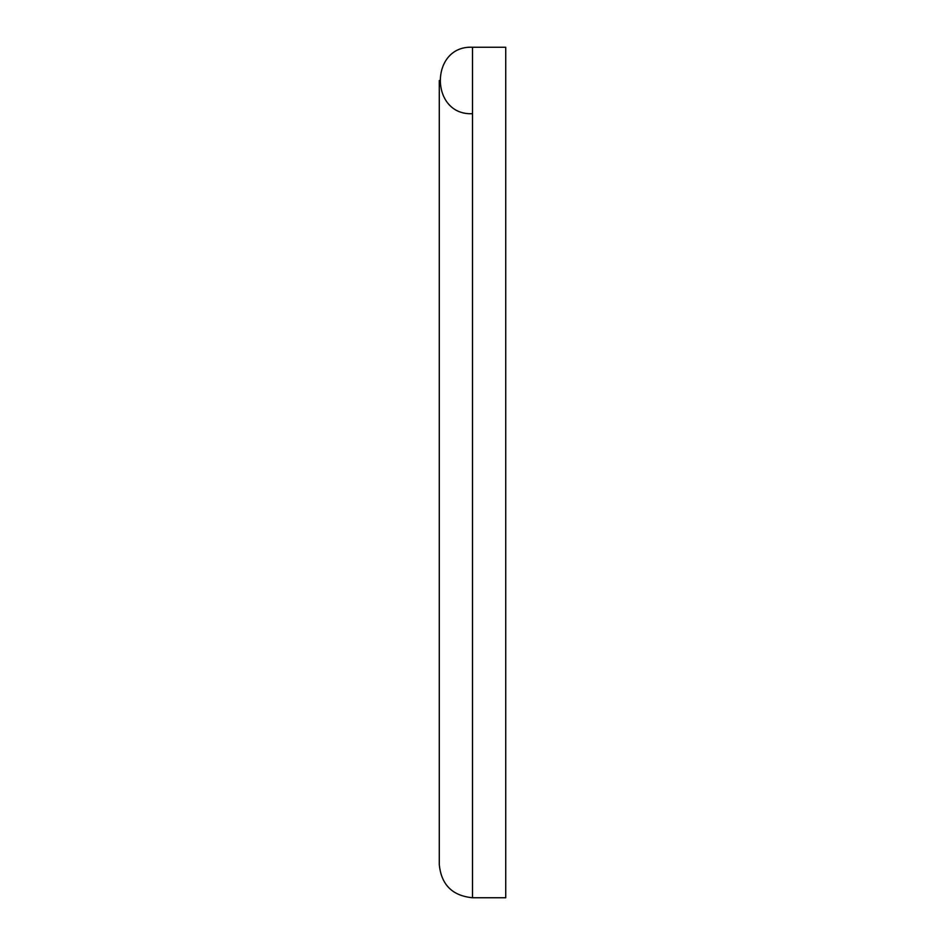 <?xml version="1.0" encoding="UTF-8"?>
<svg xmlns="http://www.w3.org/2000/svg" width="945" height="945" viewBox="0 0 945 945"><rect width="100%" height="100%" fill="white"/><g stroke="black" fill="none" stroke-linecap="round" stroke-linejoin="round"><path stroke-width="1.42" d="M472.5 113.695C429.644 115.751 429.644 45.195 472.5 47.25L505.729 47.25L505.729 897.75L472.5 897.75C452.324 895.777 441.244 884.709 439.283 864.521L439.271 864.521M472.5 47.25L472.5 897.75M439.283 80.479L439.283 864.521"/></g></svg>
